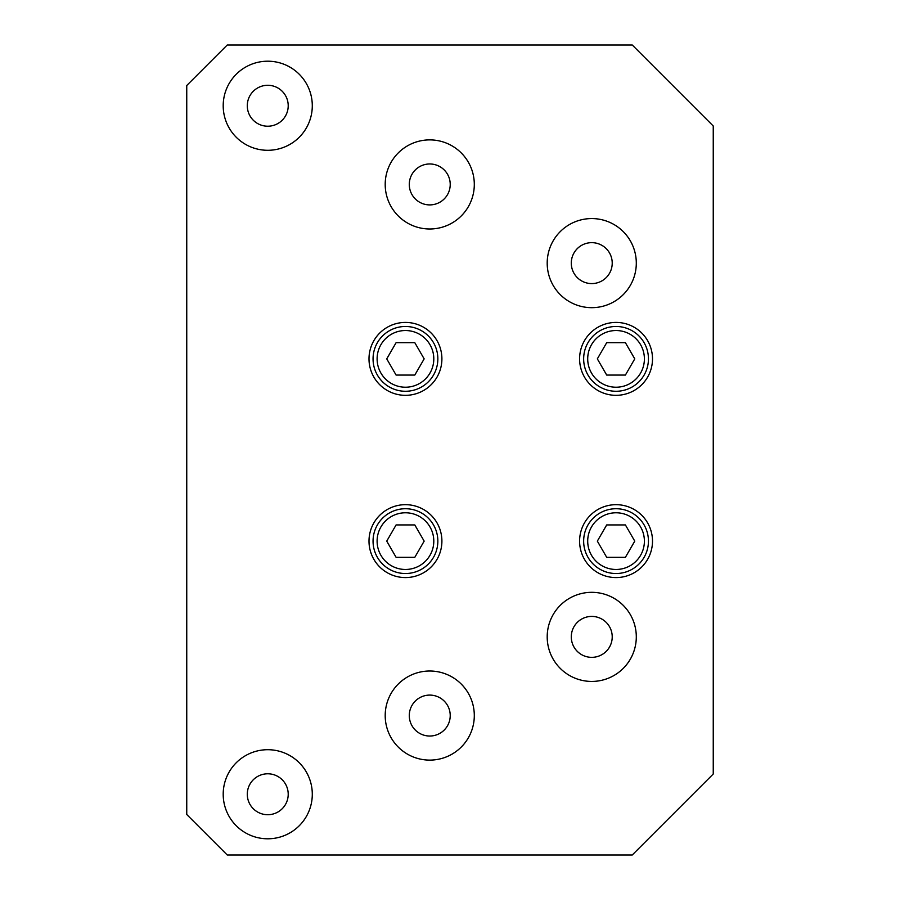 <?xml version="1.0" encoding="UTF-8"?>
<svg xmlns="http://www.w3.org/2000/svg" width="900" height="900" viewBox="0 0 900 900"><rect width="100%" height="100%" fill="white"/><g stroke="black" fill="none" stroke-linecap="round" stroke-linejoin="round"><path stroke-width="1.35" d="M599.85 569.183A32.4 32.4 0 0 0 644.107 557.325A32.4 32.4 0 0 0 632.25 513.067A32.4 32.4 0 0 0 587.992 524.925A32.4 32.4 0 0 0 599.85 569.183M634.759 541.125L625.399 557.325L606.701 557.325L597.341 541.125L606.701 524.925L625.399 524.925L634.759 541.125M389.25 569.183A32.4 32.4 0 0 0 433.507 557.325A32.4 32.4 0 0 0 421.65 513.067A32.4 32.4 0 0 0 377.392 524.925A32.4 32.4 0 0 0 389.25 569.183M424.159 541.125L414.799 557.325L396.101 557.325L386.741 541.125L396.101 524.925L414.799 524.925L424.159 541.125M599.85 386.933A32.4 32.4 0 0 0 644.107 375.075A32.4 32.4 0 0 0 632.25 330.817A32.4 32.4 0 0 0 587.992 342.675A32.4 32.4 0 0 0 599.85 386.933M634.759 358.875L625.399 375.075L606.701 375.075L597.341 358.875L606.701 342.675L625.399 342.675L634.759 358.875M389.25 386.933A32.4 32.4 0 0 0 433.507 375.075A32.4 32.4 0 0 0 421.65 330.817A32.4 32.4 0 0 0 377.392 342.675A32.4 32.4 0 0 0 389.25 386.933M424.159 358.875L414.799 375.075L396.101 375.075L386.741 358.875L396.101 342.675L414.799 342.675L424.159 358.875M227.25 45L632.25 45L713.25 126L713.25 774L632.25 855L227.25 855L186.75 814.5L186.75 85.5L227.25 45M385.2 715.567A44.55 44.55 0 0 1 452.025 676.98A44.55 44.55 0 0 1 452.025 754.144A44.55 44.55 0 0 1 385.2 715.567M547.2 636.874A44.55 44.55 0 0 1 614.025 598.298A44.55 44.55 0 0 1 614.025 675.461A44.55 44.55 0 0 1 547.2 636.874M547.2 263.126A44.55 44.55 0 0 1 614.025 224.539A44.55 44.55 0 0 1 614.025 301.702A44.55 44.55 0 0 1 547.2 263.126M385.2 184.433A44.55 44.55 0 0 1 452.025 145.856A44.55 44.55 0 0 1 452.025 223.02A44.55 44.55 0 0 1 385.2 184.433M223.2 794.25A44.55 44.55 0 0 1 290.025 755.674A44.55 44.55 0 0 1 290.025 832.826A44.55 44.55 0 0 1 223.2 794.25M223.2 105.75A44.55 44.55 0 0 1 290.025 67.174A44.55 44.55 0 0 1 290.025 144.326A44.55 44.55 0 0 1 223.2 105.75M579.6 541.125A36.45 36.45 0 0 1 634.275 509.558A36.45 36.45 0 0 1 634.275 572.692A36.45 36.45 0 0 1 579.6 541.125M579.6 358.875A36.45 36.45 0 0 1 634.275 327.308A36.45 36.45 0 0 1 634.275 390.442A36.45 36.45 0 0 1 579.6 358.875M369 541.125A36.45 36.45 0 0 1 423.675 509.558A36.45 36.45 0 0 1 423.675 572.692A36.45 36.45 0 0 1 369 541.125M369 358.875A36.45 36.45 0 0 1 423.675 327.308A36.45 36.45 0 0 1 423.675 390.442A36.45 36.45 0 0 1 369 358.875M409.286 715.567A20.464 20.464 0 0 0 439.988 733.286A20.464 20.464 0 0 0 439.988 697.837A20.464 20.464 0 0 0 409.286 715.567M571.286 636.874A20.464 20.464 0 0 0 601.988 654.604A20.464 20.464 0 0 0 601.988 619.155A20.464 20.464 0 0 0 571.286 636.874M571.286 263.126A20.464 20.464 0 0 0 601.988 280.845A20.464 20.464 0 0 0 601.988 245.396A20.464 20.464 0 0 0 571.286 263.126M409.286 184.433A20.464 20.464 0 0 0 439.988 202.162A20.464 20.464 0 0 0 439.988 166.714A20.464 20.464 0 0 0 409.286 184.433M247.286 794.25A20.464 20.464 0 0 0 277.988 811.969A20.464 20.464 0 0 0 277.988 776.531A20.464 20.464 0 0 0 247.286 794.25M247.286 105.75A20.464 20.464 0 0 0 277.988 123.469A20.464 20.464 0 0 0 277.988 88.031A20.464 20.464 0 0 0 247.286 105.75M601.875 565.673A28.35 28.35 0 0 1 601.875 516.577A28.35 28.35 0 0 1 644.4 541.125A28.35 28.35 0 0 1 601.875 565.673M391.275 565.673A28.35 28.35 0 0 1 391.275 516.577A28.35 28.35 0 0 1 433.8 541.125A28.35 28.35 0 0 1 391.275 565.673M601.875 383.423A28.35 28.35 0 0 1 601.875 334.327A28.35 28.35 0 0 1 644.4 358.875A28.35 28.35 0 0 1 601.875 383.423M391.275 383.423A28.35 28.35 0 0 1 391.275 334.327A28.35 28.35 0 0 1 433.8 358.875A28.35 28.35 0 0 1 391.275 383.423"/></g></svg>
